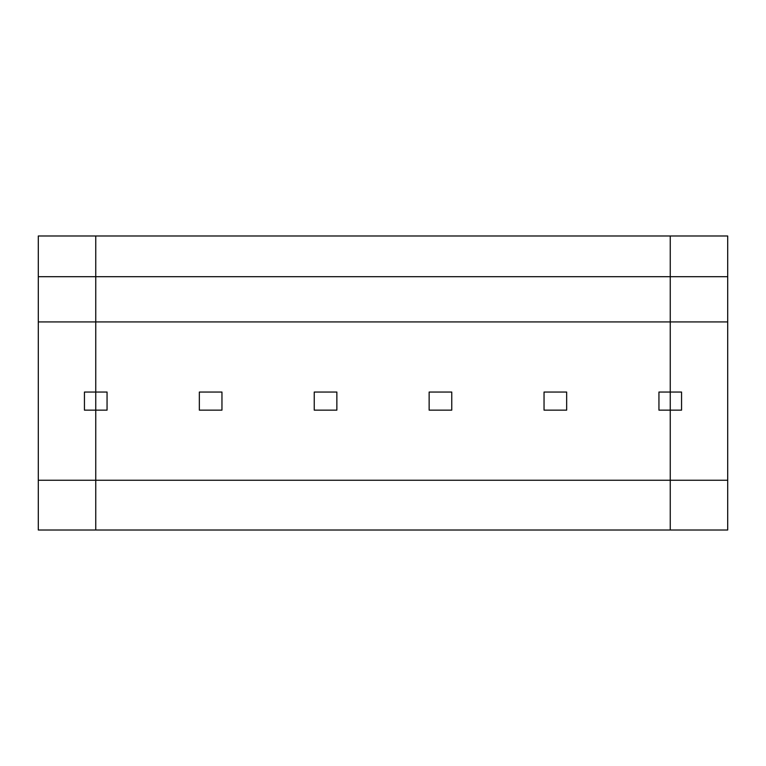 <?xml version="1.0" encoding="UTF-8"?>
<svg xmlns="http://www.w3.org/2000/svg" width="766" height="766" viewBox="0 0 766 766"><rect width="100%" height="100%" fill="white"/><g stroke="black" fill="none" stroke-linecap="round" stroke-linejoin="round"><path stroke-width="1.15" d="M38.3 480.253L38.3 321.931L95.75 321.931L95.75 392.048L107.058 392.048L107.058 410.145L84.442 410.145L84.442 392.048L95.75 392.048L95.75 530.015L670.25 530.015L670.25 410.145L658.942 410.145L658.942 392.048L670.25 392.048L670.25 410.145L681.558 410.145L681.558 392.048L670.25 392.048L670.25 321.931L727.7 321.931L727.7 235.985L95.75 235.985L95.75 530.015L38.3 530.015L38.3 480.253L727.7 480.253L727.7 321.931M38.3 321.931L38.3 276.698L95.75 276.698L95.75 321.931L670.25 321.931L670.25 235.985L670.25 276.698L727.7 276.698M38.3 276.698L38.3 235.985L95.75 235.985L95.75 276.698L670.25 276.698L670.25 530.015L727.7 530.015L727.7 480.253M451.758 392.048L429.142 392.048L429.142 410.145L451.758 410.145L451.758 392.048M221.958 392.048L221.958 410.145L199.342 410.145L199.342 392.048L221.958 392.048M314.242 392.048L314.242 410.145L336.858 410.145L336.858 392.048L314.242 392.048M566.658 392.048L544.042 392.048L544.042 410.145L566.658 410.145L566.658 392.048"/></g></svg>
